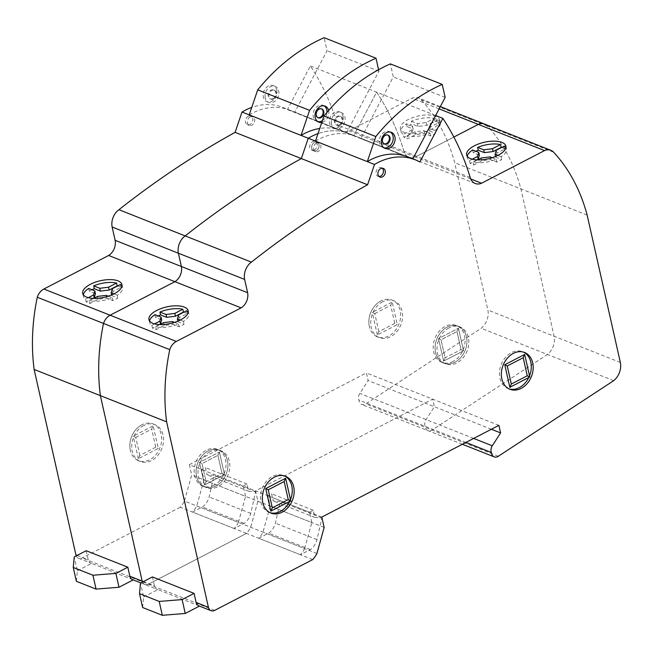 <?xml version="1.0" encoding="UTF-8"?>
<svg xmlns="http://www.w3.org/2000/svg" width="653" height="653" viewBox="0 0 653 653"><rect width="100%" height="100%" fill="white"/><g stroke="black" fill="none" stroke-linecap="round" stroke-linejoin="round"><path stroke-width="0.49" stroke-dasharray="3.27 2.45" d="M142.632 607.519L143.603 596.989L140.477 583.113M143.603 596.989L157.928 589.569L199.451 606.098M157.928 589.569A6.383 4.914 -68.4 0 1 157.104 589.349A6.383 4.914 -68.4 0 1 154.475 585.986L152.427 576.925M270.203 506.108L262.979 532.138A24.153 18.602 -68.4 0 1 258.768 538.268L268.693 533.126A14.219 10.954 111.6 0 0 275.354 523.151L280.243 501.512L273.24 500.965L271.624 493.799L267.861 495.741L270.203 506.108L311.84 522.58L309.506 512.213L267.861 495.741M309.506 512.213L313.26 510.262L314.877 517.429L321.888 517.984L316.991 539.615A14.219 10.954 -68.4 0 1 310.33 549.597L300.404 554.74A24.153 18.602 111.6 0 0 304.616 548.61L262.979 532.138M304.616 548.61L311.84 522.58M300.404 554.74L258.768 538.268M310.33 549.597L268.693 533.126M316.991 539.615L275.354 523.151M321.888 517.984L280.243 501.512M314.877 517.429L273.24 500.965M313.26 510.262L271.624 493.799M270.032 512.678A19.786 15.239 -68.4 0 1 269.069 512.344A19.786 15.239 -68.4 0 1 260.514 495.219A19.786 15.239 -68.4 0 1 272.399 476.453A19.786 15.239 -68.4 0 1 283.622 475.547A19.786 15.239 -68.4 0 1 284.553 475.955M447.076 327.186A19.786 15.239 111.6 0 0 435.184 345.959A19.786 15.239 111.6 0 0 443.738 363.084A19.786 15.239 111.6 0 0 454.961 362.178A19.786 15.239 111.6 0 0 466.854 343.405A19.786 15.239 111.6 0 0 458.292 326.28A19.786 15.239 111.6 0 0 447.076 327.186A19.786 15.239 -68.4 0 1 458.292 326.28A19.786 15.239 -68.4 0 1 466.854 343.405A19.786 15.239 -68.4 0 1 454.961 362.178A19.786 15.239 -68.4 0 1 443.738 363.084A19.786 15.239 -68.4 0 1 435.184 345.959A19.786 15.239 -68.4 0 1 447.076 327.186M448.97 327.937A19.786 15.239 111.6 0 0 437.077 346.71A19.786 15.239 111.6 0 0 445.632 363.827A19.786 15.239 111.6 0 0 456.855 362.921A19.786 15.239 111.6 0 0 468.74 344.155A19.786 15.239 111.6 0 0 460.185 327.031A19.786 15.239 111.6 0 0 448.97 327.937M509.054 388.87A19.786 15.239 -68.4 0 1 508.091 388.535A19.786 15.239 -68.4 0 1 499.537 371.41A19.786 15.239 -68.4 0 1 511.43 352.636A19.786 15.239 -68.4 0 1 522.645 351.73A19.786 15.239 -68.4 0 1 523.575 352.147M208.054 451.003A19.786 15.239 111.6 0 0 196.161 469.768A19.786 15.239 111.6 0 0 204.716 486.893A19.786 15.239 111.6 0 0 215.939 485.987A19.786 15.239 111.6 0 0 227.824 467.213A19.786 15.239 111.6 0 0 219.269 450.097A19.786 15.239 111.6 0 0 208.054 451.003A19.786 15.239 -68.4 0 1 219.269 450.097A19.786 15.239 -68.4 0 1 227.824 467.213A19.786 15.239 -68.4 0 1 215.939 485.987A19.786 15.239 -68.4 0 1 204.716 486.893A19.786 15.239 -68.4 0 1 196.161 469.768A19.786 15.239 -68.4 0 1 208.054 451.003M209.94 451.745A19.786 15.239 111.6 0 0 198.055 470.519A19.786 15.239 111.6 0 0 206.609 487.644A19.786 15.239 111.6 0 0 217.824 486.738A19.786 15.239 111.6 0 0 229.717 467.964A19.786 15.239 111.6 0 0 221.163 450.839A19.786 15.239 111.6 0 0 209.94 451.745M379.034 176.498A4.628 3.567 -68.4 0 1 378.022 176.302A4.628 3.567 -68.4 0 1 376.022 172.294A4.628 3.567 -68.4 0 1 378.797 167.903A4.628 3.567 -68.4 0 1 381.425 167.69A4.628 3.567 -68.4 0 1 382.299 168.245M314.452 142.452A4.628 3.567 111.6 0 0 311.669 146.843A4.628 3.567 111.6 0 0 313.669 150.851A4.628 3.567 111.6 0 0 316.297 150.639A4.628 3.567 111.6 0 0 319.072 146.248A4.628 3.567 111.6 0 0 317.072 142.24A4.628 3.567 111.6 0 0 314.452 142.452A4.628 3.567 -68.4 0 1 317.072 142.24A4.628 3.567 -68.4 0 1 319.072 146.248A4.628 3.567 -68.4 0 1 316.297 150.639A4.628 3.567 -68.4 0 1 313.669 150.851A4.628 3.567 -68.4 0 1 311.669 146.843A4.628 3.567 -68.4 0 1 314.452 142.452M316.346 143.203A4.628 3.567 111.6 0 0 313.562 147.594A4.628 3.567 111.6 0 0 315.562 151.602A4.628 3.567 111.6 0 0 318.182 151.39A4.628 3.567 111.6 0 0 320.966 146.998A4.628 3.567 111.6 0 0 318.966 142.991A4.628 3.567 111.6 0 0 316.346 143.203M467.246 156.296A20.104 8.497 -12.7 0 0 467.279 157.773A20.104 8.497 -12.7 0 0 469.515 160.622L470.152 163.446A20.104 8.497 -12.7 0 0 472.845 164.646A20.104 8.497 -12.7 0 0 473.939 164.94L481.955 160.793L490.721 159.707L496.811 162.115A20.104 8.497 -12.7 0 0 501.79 159.536L495.7 157.128L496.892 153.055L504.908 148.9A20.104 8.497 -12.7 0 0 502.214 147.7A20.104 8.497 -12.7 0 0 501.528 147.505M492.174 157.716L496.174 159.299A20.104 8.497 -12.7 0 1 473.303 162.124L473.939 164.94M496.174 159.299L496.811 162.115M505.871 146.109L506.508 148.933A20.104 8.497 -12.7 0 1 501.161 156.72L501.79 159.536M506.508 148.933A20.104 8.497 -12.7 0 0 505.904 147.586M504.271 146.076L504.908 148.9M149.57 320.966A20.104 8.497 -12.7 0 0 149.602 322.443A20.104 8.497 -12.7 0 0 151.831 325.3L152.467 328.116A20.104 8.497 -12.7 0 0 155.161 329.316A20.104 8.497 -12.7 0 0 156.255 329.618L164.27 325.463L173.037 324.378L179.134 326.794A20.104 8.497 -12.7 0 0 184.113 324.214L178.016 321.798L179.216 317.725L187.231 313.571A20.104 8.497 -12.7 0 0 184.538 312.371A20.104 8.497 -12.7 0 0 183.844 312.175M174.498 322.386L178.498 323.97A20.104 8.497 -12.7 0 1 155.618 326.794L156.255 329.618M178.498 323.97L179.134 326.794M188.195 310.779L188.831 313.603A20.104 8.497 -12.7 0 1 183.477 321.39L184.113 324.214M188.831 313.603A20.104 8.497 -12.7 0 0 188.227 312.256M186.595 310.746L187.231 313.571M154.581 323.872L151.831 325.3M154.949 314.656L155.585 317.48L161.683 319.888M155.618 326.794L159.895 324.582M163.634 322.639L164.27 325.463M172.4 321.562L173.037 324.378M183.477 321.39L180.179 320.084M177.869 321.145L178.016 321.798M178.579 314.901L179.216 317.725M159.348 324.557L152.467 328.116M158.255 315.962A20.104 8.497 -12.7 0 0 155.585 317.48M472.266 159.201L469.515 160.622M472.633 149.986L473.27 152.81L479.359 155.218M470.699 178.938L415.292 157.03L453.851 137.057L415.292 157.03A12.399 9.55 -68.4 0 1 408.925 157.283A12.399 9.55 -68.4 0 1 403.921 151.21A273.713 210.829 111.6 0 0 376.601 92.138L353.673 135.8A66.516 51.236 111.6 0 0 348.939 133.555A66.516 51.236 111.6 0 0 317.978 133.636A66.516 51.236 -68.4 0 1 348.939 133.555A66.516 51.236 -68.4 0 1 353.673 135.8L287.426 109.598A66.516 51.236 111.6 0 0 282.692 107.353A66.516 51.236 111.6 0 0 251.74 107.435M473.303 162.124L477.58 159.903M481.318 157.969L481.955 160.793M490.085 156.883L490.721 159.707M501.161 156.72L497.855 155.414M495.554 156.475L495.7 157.128M496.256 150.231L496.892 153.055M477.033 159.887L470.152 163.446M475.931 151.292A20.104 8.497 -12.7 0 0 473.27 152.81M321.807 517.078L255.56 490.876L432.653 399.146L434.367 406.721L426.034 419.585A6.383 4.914 111.6 0 0 425.176 426.319A6.383 4.914 111.6 0 0 427.952 430.662A6.383 4.914 111.6 0 0 432.082 430.066L547.467 354.457A15.59 12.015 111.6 0 0 554.103 336.238L520.898 188.888A187.697 144.574 111.6 0 0 487.399 126.021A12.252 9.436 111.6 0 0 484.648 124.119M498.9 425.348L366.415 372.945L368.121 380.519L359.795 393.392A6.383 4.914 111.6 0 0 358.93 400.118A6.383 4.914 111.6 0 0 361.705 404.46A6.383 4.914 111.6 0 0 365.843 403.864L481.22 328.263A15.59 12.015 111.6 0 0 487.864 310.036L454.659 162.687A187.697 144.574 111.6 0 0 421.161 99.819A12.252 9.436 111.6 0 0 418.402 97.926A12.252 9.436 111.6 0 0 412.059 98.195L349.053 130.829A12.399 9.55 -68.4 0 1 342.686 131.082A12.399 9.55 -68.4 0 1 337.674 125.009A273.713 210.829 111.6 0 0 310.355 65.945L287.426 109.598M491.35 429.258L368.121 380.519M465.916 442.432L358.93 400.118M613.706 380.658L481.22 328.263M620.35 362.439L487.864 310.036M587.145 215.09L454.659 162.687M470.168 177.404L403.921 151.21A12.399 9.55 111.6 0 0 408.925 157.283A12.399 9.55 111.6 0 0 415.292 157.03L349.053 130.829M435.649 115.499L310.355 65.945M419.92 161.993L353.673 135.8L376.601 92.138A273.713 210.829 -68.4 0 1 403.921 151.21L337.674 125.009M312.705 559.605L246.459 533.403L148.419 584.19A6.383 4.914 -68.4 0 1 144.803 584.484A6.383 4.914 -68.4 0 1 142.476 582.084A6.383 4.914 111.6 0 0 144.803 584.484A6.383 4.914 111.6 0 0 148.419 584.19L246.459 533.403A24.153 18.602 111.6 0 0 250.679 527.273L257.894 501.243L255.56 490.876L189.321 464.675L366.415 372.945M316.925 553.475L184.432 501.08L191.656 475.041L189.321 464.675M324.141 527.444L191.656 475.041M339.699 125.229A4.791 3.689 -68.4 0 1 337.217 125.335A4.791 3.689 -68.4 0 1 335.169 121.05A4.791 3.689 -68.4 0 1 338.262 116.536A4.791 3.689 -68.4 0 1 340.744 116.43A4.791 3.689 -68.4 0 1 342.768 119.213A4.791 3.689 -68.4 0 1 339.699 125.229M338.94 124.927A4.791 3.689 -68.4 0 1 336.458 125.033A4.791 3.689 -68.4 0 1 334.409 120.748A4.791 3.689 -68.4 0 1 337.503 116.234A4.791 3.689 -68.4 0 1 339.984 116.128A4.791 3.689 -68.4 0 1 342.041 120.421A4.791 3.689 -68.4 0 1 338.94 124.927M331.406 123.58A8.62 6.636 -68.4 0 1 336.932 112.765A8.62 6.636 -68.4 0 1 341.388 112.569A8.62 6.636 -68.4 0 1 345.037 117.581A8.62 6.636 -68.4 0 1 342.376 126.29A8.62 6.636 -68.4 0 1 335.054 128.592A8.62 6.636 -68.4 0 1 331.406 123.58M343.143 116.838A8.62 6.636 111.6 0 0 339.503 111.818A8.62 6.636 111.6 0 0 335.038 112.014A8.62 6.636 111.6 0 0 329.512 122.829A8.62 6.636 111.6 0 0 333.161 127.849A8.62 6.636 111.6 0 0 340.482 125.547A8.62 6.636 111.6 0 0 343.143 116.838M387.67 135.024A4.791 3.689 111.6 0 0 387.302 134.844A4.791 3.689 111.6 0 0 383.033 136.355A4.791 3.689 111.6 0 0 382.609 142.901A4.791 3.689 111.6 0 0 383.776 143.75A4.791 3.689 111.6 0 0 384.168 143.872M390.372 132.053A8.62 6.636 111.6 0 0 389.466 131.579A8.62 6.636 111.6 0 0 381.785 134.306A8.62 6.636 111.6 0 0 381.026 146.084A8.62 6.636 111.6 0 0 383.131 147.611A8.62 6.636 111.6 0 0 384.111 147.888M412.884 158.842L360.864 138.64L393.302 76.883L390.38 63.896M445.166 97.387L393.302 76.883M412.72 159.152A66.516 51.236 111.6 0 0 407.986 156.908L282.692 107.353M315.448 141.089A66.516 51.236 -68.4 0 1 356.13 136.395A66.516 51.236 -68.4 0 1 360.864 138.64M76.385 581.317L77.364 570.787L74.238 556.919M77.364 570.787L91.681 563.368L133.212 579.897M91.681 563.368A6.383 4.914 -68.4 0 1 90.865 563.147A6.383 4.914 -68.4 0 1 88.228 559.792L86.188 550.724M203.956 479.906L196.741 505.944A24.153 18.602 -68.4 0 1 192.521 512.074L202.446 506.932A14.219 10.954 111.6 0 0 209.115 496.949L214.004 475.311L206.993 474.764L205.377 467.597L201.622 469.548L203.956 479.906L245.593 496.378L243.259 486.012L201.622 469.548M243.259 486.012L247.022 484.069L248.63 491.227L255.641 491.782L250.752 513.413A14.219 10.954 -68.4 0 1 244.083 523.396L234.158 528.538A24.153 18.602 111.6 0 0 238.378 522.408L196.741 505.944M238.378 522.408L245.593 496.378M234.158 528.538L192.521 512.074M244.083 523.396L202.446 506.932M250.752 513.413L209.115 496.949M255.641 491.782L214.004 475.311M248.63 491.227L206.993 474.764M247.022 484.069L205.377 467.597M214.045 485.236A19.786 15.239 -68.4 0 1 202.822 486.142A19.786 15.239 -68.4 0 1 194.268 469.025A19.786 15.239 -68.4 0 1 206.16 450.252A19.786 15.239 -68.4 0 1 217.376 449.346A19.786 15.239 -68.4 0 1 225.93 466.462A19.786 15.239 -68.4 0 1 214.045 485.236M380.83 300.992A19.786 15.239 111.6 0 0 368.945 319.758A19.786 15.239 111.6 0 0 377.499 336.883A19.786 15.239 111.6 0 0 388.715 335.977A19.786 15.239 111.6 0 0 400.607 317.203A19.786 15.239 111.6 0 0 392.053 300.086A19.786 15.239 111.6 0 0 380.83 300.992M382.723 301.735A19.786 15.239 111.6 0 0 370.839 320.509A19.786 15.239 111.6 0 0 379.393 337.634A19.786 15.239 111.6 0 0 390.608 336.728A19.786 15.239 111.6 0 0 402.501 317.954A19.786 15.239 111.6 0 0 393.947 300.829A19.786 15.239 111.6 0 0 382.723 301.735M453.068 361.427A19.786 15.239 -68.4 0 1 441.844 362.333A19.786 15.239 -68.4 0 1 433.29 345.208A19.786 15.239 -68.4 0 1 445.183 326.443A19.786 15.239 -68.4 0 1 456.406 325.537A19.786 15.239 -68.4 0 1 464.96 342.654A19.786 15.239 -68.4 0 1 453.068 361.427M141.807 424.801A19.786 15.239 111.6 0 0 129.914 443.575A19.786 15.239 111.6 0 0 138.469 460.692A19.786 15.239 111.6 0 0 149.692 459.785A19.786 15.239 111.6 0 0 161.585 441.012A19.786 15.239 111.6 0 0 153.031 423.895A19.786 15.239 111.6 0 0 141.807 424.801M143.701 425.544A19.786 15.239 111.6 0 0 131.808 444.318A19.786 15.239 111.6 0 0 140.362 461.442A19.786 15.239 111.6 0 0 151.586 460.536A19.786 15.239 111.6 0 0 163.47 441.763A19.786 15.239 111.6 0 0 154.916 424.646A19.786 15.239 111.6 0 0 143.701 425.544M314.403 149.888A4.628 3.567 -68.4 0 1 311.775 150.1A4.628 3.567 -68.4 0 1 309.775 146.092A4.628 3.567 -68.4 0 1 312.558 141.709A4.628 3.567 -68.4 0 1 315.179 141.497A4.628 3.567 -68.4 0 1 317.178 145.497A4.628 3.567 -68.4 0 1 314.403 149.888M248.205 116.258A4.628 3.567 111.6 0 0 245.422 120.642A4.628 3.567 111.6 0 0 247.43 124.65A4.628 3.567 111.6 0 0 250.05 124.437A4.628 3.567 111.6 0 0 252.833 120.046A4.628 3.567 111.6 0 0 250.834 116.046A4.628 3.567 111.6 0 0 248.205 116.258M250.099 117.001A4.628 3.567 111.6 0 0 247.316 121.393A4.628 3.567 111.6 0 0 249.315 125.4A4.628 3.567 111.6 0 0 251.944 125.188A4.628 3.567 111.6 0 0 254.727 120.797A4.628 3.567 111.6 0 0 252.719 116.789A4.628 3.567 111.6 0 0 250.099 117.001M406.599 138.444A20.104 8.497 -12.7 0 0 407.692 138.746L415.708 134.591L424.474 133.506L430.572 135.922A20.104 8.497 -12.7 0 0 435.551 133.343L429.454 130.927L430.654 126.853L438.669 122.699A20.104 8.497 -12.7 0 0 435.975 121.499A20.104 8.497 -12.7 0 0 434.882 121.205L426.866 125.352L418.1 126.437L412.002 124.029A20.104 8.497 -12.7 0 0 407.023 126.609L413.12 129.016L411.929 133.098L403.905 137.244A20.104 8.497 -12.7 0 0 406.599 138.444M407.056 135.922L415.071 131.767L423.838 130.69L429.935 133.098A20.104 8.497 -12.7 0 1 407.056 135.922L407.692 138.746M429.935 133.098L430.572 135.922M439.632 119.907A20.104 8.497 167.3 0 1 427.911 130.829A20.104 8.497 167.3 0 1 405.325 132.804A20.104 8.497 167.3 0 1 400.403 128.747A20.104 8.497 167.3 0 1 411.406 118.111A20.104 8.497 167.3 0 1 433.608 115.557A20.104 8.497 167.3 0 1 434.702 115.859A20.104 8.497 167.3 0 1 439.632 119.907L440.269 122.731A20.104 8.497 -12.7 0 1 434.914 130.518L435.551 133.343M440.269 122.731A20.104 8.497 -12.7 0 0 438.032 119.874L438.669 122.699M83.323 294.772A20.104 8.497 -12.7 0 0 83.355 296.242A20.104 8.497 -12.7 0 0 85.592 299.098L86.229 301.923A20.104 8.497 -12.7 0 0 88.922 303.123A20.104 8.497 -12.7 0 0 90.016 303.416L98.032 299.262L106.798 298.184L112.887 300.592A20.104 8.497 -12.7 0 0 117.867 298.013L111.777 295.605L112.969 291.524L120.985 287.369A20.104 8.497 -12.7 0 0 118.291 286.169A20.104 8.497 -12.7 0 0 117.605 285.973M108.251 296.184L112.251 297.768A20.104 8.497 -12.7 0 1 89.379 300.592L90.016 303.416M112.251 297.768L112.887 300.592M121.948 284.577L122.584 287.402A20.104 8.497 -12.7 0 1 117.23 295.189L117.867 298.013M122.584 287.402A20.104 8.497 -12.7 0 0 121.98 286.055M120.348 284.553L120.985 287.369M88.343 297.67L85.592 299.098M88.71 288.455L89.347 291.279L95.436 293.687M89.379 300.592L93.657 298.38M97.395 296.438L98.032 299.262M106.161 295.36L106.798 298.184M117.23 295.189L113.932 293.883M111.63 294.944L111.777 295.605M112.332 288.699L112.969 291.524M93.101 298.356L86.229 301.923M92.008 289.761A20.104 8.497 -12.7 0 0 89.347 291.279M411.366 121.205L417.463 123.613L426.229 122.535L434.245 118.381A20.104 8.497 -12.7 0 0 411.366 121.205L412.002 124.029M417.463 123.613L418.1 126.437M426.229 122.535L426.866 125.352M400.403 128.747L401.04 131.571A20.104 8.497 -12.7 0 1 406.386 123.784L412.484 126.192L411.292 130.274L403.268 134.428L403.905 137.244M401.04 131.571A20.104 8.497 -12.7 0 0 403.268 134.428M412.484 126.192L413.12 129.016M406.386 123.784L407.023 126.609M439.118 108.896L412.059 98.195M415.071 131.767L415.708 134.591M423.838 130.69L424.474 133.506M434.914 130.518L428.817 128.11L430.017 124.029L438.032 119.874M428.817 128.11L429.454 130.927M430.017 124.029L430.654 126.853M434.245 118.381L434.882 121.205M411.292 130.274L411.929 133.098M553.646 152.222L487.399 126.021A187.697 144.574 -68.4 0 1 520.898 188.888L554.103 336.238A15.59 12.015 -68.4 0 1 547.467 354.457L432.082 430.066A6.383 4.914 -68.4 0 1 427.952 430.662A6.383 4.914 -68.4 0 1 425.176 426.319A6.383 4.914 -68.4 0 1 426.034 419.585L434.367 406.721L432.653 399.146L255.56 490.876L257.894 501.243L250.679 527.273A24.153 18.602 -68.4 0 1 246.459 533.403L180.22 507.21A24.153 18.602 111.6 0 0 184.432 501.08M76.23 555.883A6.383 4.914 111.6 0 0 78.556 558.282A6.383 4.914 111.6 0 0 82.18 557.989L180.22 507.21M273.452 99.027A4.791 3.689 -68.4 0 1 270.979 99.134A4.791 3.689 -68.4 0 1 268.922 94.848A4.791 3.689 -68.4 0 1 272.015 90.334A4.791 3.689 -68.4 0 1 274.497 90.228A4.791 3.689 -68.4 0 1 276.521 93.02A4.791 3.689 -68.4 0 1 273.452 99.027M272.701 98.725A4.791 3.689 -68.4 0 1 270.22 98.832A4.791 3.689 -68.4 0 1 268.163 94.546A4.791 3.689 -68.4 0 1 271.264 90.041A4.791 3.689 -68.4 0 1 273.738 89.934A4.791 3.689 -68.4 0 1 275.795 94.22A4.791 3.689 -68.4 0 1 272.701 98.725M265.159 97.379A8.62 6.636 -68.4 0 1 270.685 86.563A8.62 6.636 -68.4 0 1 275.15 86.367A8.62 6.636 -68.4 0 1 278.798 91.387A8.62 6.636 -68.4 0 1 276.137 100.097A8.62 6.636 -68.4 0 1 268.807 102.399A8.62 6.636 -68.4 0 1 265.159 97.379M276.905 90.636A8.62 6.636 111.6 0 0 273.256 85.625A8.62 6.636 111.6 0 0 268.791 85.812A8.62 6.636 111.6 0 0 263.273 96.636A8.62 6.636 111.6 0 0 266.914 101.648A8.62 6.636 111.6 0 0 274.244 99.346A8.62 6.636 111.6 0 0 276.905 90.636M321.423 108.822A4.791 3.689 111.6 0 0 321.056 108.643A4.791 3.689 111.6 0 0 316.787 110.153A4.791 3.689 111.6 0 0 316.37 116.707A4.791 3.689 111.6 0 0 317.538 117.548A4.791 3.689 111.6 0 0 317.921 117.671M324.133 105.851A8.62 6.636 111.6 0 0 323.219 105.386A8.62 6.636 111.6 0 0 315.538 108.104A8.62 6.636 111.6 0 0 314.779 119.891A8.62 6.636 111.6 0 0 316.885 121.409A8.62 6.636 111.6 0 0 317.864 121.687M328.63 110.496A8.62 6.636 -68.4 0 1 321.798 122.421M322.394 120.65A8.62 6.636 111.6 0 0 326.982 112.414M378.585 69.7L378.92 71.193L346.482 132.951L294.625 112.447L327.063 50.681L324.133 37.694M378.92 71.193L327.063 50.681M346.482 132.951A66.516 51.236 111.6 0 0 341.748 130.706A66.516 51.236 111.6 0 0 319.741 128.47M249.201 114.887A66.516 51.236 -68.4 0 1 289.883 110.194A66.516 51.236 -68.4 0 1 294.625 112.447M435.584 352.677A19.786 15.239 -68.4 0 1 455.321 325.537A19.786 15.239 -68.4 0 1 462.153 355.836A19.786 15.239 -68.4 0 1 435.584 352.677A19.786 15.239 -68.4 0 1 455.321 325.537A19.786 15.239 -68.4 0 1 462.153 355.836A19.786 15.239 -68.4 0 1 435.584 352.677M196.553 476.486A19.786 15.239 -68.4 0 1 216.298 449.346A19.786 15.239 -68.4 0 1 223.122 479.645A19.786 15.239 -68.4 0 1 196.553 476.486A19.786 15.239 -68.4 0 1 216.298 449.346A19.786 15.239 -68.4 0 1 223.122 479.645A19.786 15.239 -68.4 0 1 196.553 476.486M445.085 357.836L443.607 361.125L463.524 350.808L458.439 328.239L456.953 331.528L461.026 349.584L463.524 350.808L458.439 328.239L456.953 331.528L441.02 339.78L438.522 338.556L458.439 328.239L438.522 338.556L443.607 361.125L463.524 350.808L461.026 349.584L456.953 331.528L441.02 339.78L438.522 338.556L443.607 361.125L445.085 357.836L461.026 349.584L445.085 357.836L441.02 339.78L445.085 357.836M206.062 481.653L204.577 484.942L224.493 474.625L219.408 452.047L217.922 455.337L221.996 473.392L224.493 474.625L219.408 452.047L217.922 455.337L201.989 463.589L199.492 462.365L219.408 452.047L199.492 462.365L204.577 484.942L224.493 474.625L221.996 473.392L217.922 455.337L201.989 463.589L199.492 462.365L204.577 484.942L206.062 481.653L221.996 473.392L206.062 481.653L201.989 463.589L206.062 481.653M369.337 326.476A19.786 15.239 -68.4 0 1 389.082 299.335A19.786 15.239 -68.4 0 1 395.906 329.634A19.786 15.239 -68.4 0 1 369.337 326.476M130.314 450.292A19.786 15.239 -68.4 0 1 150.051 423.144A19.786 15.239 -68.4 0 1 156.883 453.443A19.786 15.239 -68.4 0 1 130.314 450.292M394.779 323.382L378.846 331.642L377.361 334.932L397.277 324.614L392.192 302.037L390.714 305.326L394.779 323.382L397.277 324.614M378.846 331.642L374.773 313.579L372.275 312.354L392.192 302.037M374.773 313.579L390.714 305.326M377.361 334.932L372.275 312.354M155.749 447.199L139.815 455.451L138.33 458.741L158.246 448.423L153.161 425.854L151.684 429.135L155.749 447.199L158.246 448.423M139.815 455.451L135.751 437.388L133.245 436.171L153.161 425.854M135.751 437.388L151.684 429.135M138.33 458.741L133.245 436.171M143.391 581.603L154.475 585.986M473.654 438.424L359.795 393.392M498.329 456.267L365.843 403.864M214.666 610.384L82.18 557.989M77.152 555.409L88.228 559.792M487.399 126.021L421.161 99.819M140.86 582.917L157.104 589.349M270.962 513.095L269.069 512.344M445.632 363.827L441.844 362.333M509.985 389.278L508.091 388.535M206.609 487.644L202.822 486.142M379.915 177.053L378.022 176.302M315.562 151.602L311.775 150.1M148.966 319.619L149.602 322.443M466.642 154.949L467.279 157.773M318.966 142.991L315.179 141.497M383.319 168.441L381.425 167.69M221.163 450.839L217.376 449.346M524.539 352.481L522.645 351.73M460.185 327.031L456.406 325.537M285.516 476.29L283.622 475.547M462.365 444.269L361.705 404.46M475.172 183.485L342.686 131.082M336.458 125.033L337.217 125.335M339.503 111.818L341.388 112.569M388.053 135.147L387.302 134.844M391.359 132.33L389.466 131.579M385.017 148.362L383.131 147.611M384.535 144.052L383.776 143.75M333.161 127.849L335.054 128.592M339.984 116.128L340.744 116.43M407.986 156.908L356.13 136.395M78.556 558.282L90.865 563.147M379.393 337.634L377.499 336.883M140.362 461.442L138.469 460.692M249.315 125.4L247.43 124.65M82.719 293.426L83.355 296.242M252.719 116.789L250.834 116.046M154.916 424.646L153.031 423.895M393.947 300.829L392.053 300.086M440.326 106.594L418.402 97.926M270.22 98.832L270.979 99.134M273.256 85.625L275.15 86.367M321.815 108.945L321.056 108.643M325.112 106.129L323.219 105.386M318.778 122.16L316.885 121.409M318.289 117.85L317.538 117.548M266.914 101.648L268.807 102.399M273.738 89.934L274.497 90.228M341.748 130.706L289.883 110.194"/><path stroke-width="0.98" d="M159.193 601.429L182.122 599.585L185.248 613.453L162.319 615.306L159.193 601.429L139.505 593.65L142.632 607.519L162.319 615.306M182.122 599.585L194.072 593.389L152.427 576.925L140.477 583.113L139.505 593.65M199.451 606.098L185.248 613.453M194.072 593.389L196.112 602.458A6.383 4.914 111.6 0 0 198.741 605.813A6.383 4.914 111.6 0 0 199.565 606.033M284.553 475.955A19.786 15.239 -68.4 0 1 292.111 493.309A19.786 15.239 -68.4 0 1 280.284 511.438A19.786 15.239 -68.4 0 1 270.032 512.678M282.178 512.189A19.786 15.239 -68.4 0 1 270.962 513.095A19.786 15.239 -68.4 0 1 262.408 495.97A19.786 15.239 -68.4 0 1 274.293 477.196A19.786 15.239 -68.4 0 1 285.516 476.29A19.786 15.239 -68.4 0 1 294.07 493.415A19.786 15.239 -68.4 0 1 282.178 512.189M523.575 352.147A19.786 15.239 -68.4 0 1 531.134 369.5A19.786 15.239 -68.4 0 1 519.315 387.629A19.786 15.239 -68.4 0 1 509.054 388.87M521.208 388.372A19.786 15.239 -68.4 0 1 509.985 389.278A19.786 15.239 -68.4 0 1 501.431 372.161A19.786 15.239 -68.4 0 1 513.323 353.387A19.786 15.239 -68.4 0 1 524.539 352.481A19.786 15.239 -68.4 0 1 533.093 369.606A19.786 15.239 -68.4 0 1 521.208 388.372M382.299 168.245A4.628 3.567 -68.4 0 1 383.327 172.351A4.628 3.567 -68.4 0 1 380.642 176.09A4.628 3.567 -68.4 0 1 379.034 176.498M382.536 176.841A4.628 3.567 -68.4 0 1 379.915 177.053A4.628 3.567 -68.4 0 1 377.916 173.045A4.628 3.567 -68.4 0 1 380.691 168.654A4.628 3.567 -68.4 0 1 383.319 168.441A4.628 3.567 -68.4 0 1 385.319 172.449A4.628 3.567 -68.4 0 1 382.536 176.841M505.904 147.586A20.104 8.497 -12.7 0 0 504.271 146.076L496.256 150.231L495.064 154.304L495.554 156.475M500.949 142.052A20.104 8.497 167.3 0 1 505.871 146.109A20.104 8.497 167.3 0 1 494.158 157.022A20.104 8.497 167.3 0 1 471.572 159.006A20.104 8.497 167.3 0 1 466.642 154.949A20.104 8.497 167.3 0 1 477.653 144.305A20.104 8.497 167.3 0 1 499.855 141.758A20.104 8.497 167.3 0 1 500.949 142.052M188.227 312.256A20.104 8.497 -12.7 0 0 186.595 310.746L178.579 314.901L177.379 318.982L177.869 321.145M183.264 306.722A20.104 8.497 167.3 0 1 188.195 310.779A20.104 8.497 167.3 0 1 176.473 321.7A20.104 8.497 167.3 0 1 153.888 323.676A20.104 8.497 167.3 0 1 148.966 319.619A20.104 8.497 167.3 0 1 159.969 308.983A20.104 8.497 167.3 0 1 182.171 306.428A20.104 8.497 167.3 0 1 183.264 306.722M159.928 312.077L166.025 314.485L174.792 313.407L182.807 309.253A20.104 8.497 -12.7 0 0 159.928 312.077L160.565 314.901A20.104 8.497 -12.7 0 0 158.255 315.962M166.025 314.485L166.662 317.309L160.565 314.901M174.792 313.407L175.428 316.223L166.662 317.309M149.57 320.966A20.104 8.497 -12.7 0 1 154.949 314.656L161.046 317.064L159.854 321.145L154.581 323.872M161.046 317.064L161.683 319.888L160.491 323.961L159.348 324.557M241.137 307.873A12.325 9.493 111.6 0 0 247.618 292.707L244.622 279.411A14.497 11.166 -68.4 0 1 251.413 262.114A887.394 683.528 -68.4 0 1 367.582 184.766L374.496 164.442A66.516 51.236 -68.4 0 1 415.177 159.748A66.516 51.236 -68.4 0 1 419.92 161.993L442.848 118.34A273.713 210.829 -68.4 0 1 470.168 177.404A12.399 9.55 111.6 0 0 475.172 183.485A12.399 9.55 111.6 0 0 481.539 183.232L544.545 150.59A12.252 9.436 -68.4 0 1 550.887 150.321A12.252 9.436 -68.4 0 1 553.646 152.222A187.697 144.574 -68.4 0 1 587.145 215.09L620.35 362.439A15.59 12.015 -68.4 0 1 613.706 380.658L498.329 456.267A6.383 4.914 -68.4 0 1 494.19 456.855A6.383 4.914 -68.4 0 1 491.415 452.521A6.383 4.914 -68.4 0 1 492.28 445.787L500.606 432.915L498.9 425.348L321.807 517.078L324.141 527.444L316.925 553.475A24.153 18.602 -68.4 0 1 312.705 559.605L214.666 610.384A6.383 4.914 -68.4 0 1 211.05 610.677A6.383 4.914 -68.4 0 1 208.413 607.323L166.613 421.846A186.489 143.652 -68.4 0 1 169.764 349.641A12.015 9.256 -68.4 0 1 176.359 341.429L241.137 307.873L174.898 281.672L110.12 315.228A12.015 9.256 111.6 0 0 103.517 323.447A186.489 143.652 111.6 0 0 100.374 395.645L142.174 581.121A6.383 4.914 111.6 0 0 142.476 582.084A6.383 4.914 -68.4 0 1 142.174 581.121L100.374 395.645L34.127 369.443L75.928 554.928A6.383 4.914 111.6 0 0 76.23 555.883M159.895 324.582L163.634 322.639L172.4 321.562L174.498 322.386M180.179 320.084L177.379 318.982M182.807 309.253L183.444 312.077L175.428 316.223M159.854 321.145L160.491 323.961M477.612 147.407L483.71 149.815L492.468 148.737L500.492 144.582A20.104 8.497 -12.7 0 0 477.612 147.407L478.249 150.231A20.104 8.497 -12.7 0 0 475.931 151.292M483.71 149.815L484.346 152.639L478.249 150.231M492.468 148.737L493.105 151.553L484.346 152.639M467.246 156.296A20.104 8.497 -12.7 0 1 472.633 149.986L478.731 152.394L477.531 156.475L472.266 159.201M478.731 152.394L479.359 155.218L478.167 159.291L477.033 159.887M544.545 150.59L478.298 124.397L453.851 137.057L478.298 124.397L439.118 108.896M481.539 183.232L470.699 178.938M477.58 159.903L481.318 157.969L490.085 156.883L492.174 157.716M497.855 155.414L495.064 154.304M500.492 144.582L501.129 147.398L493.105 151.553M477.531 156.475L478.167 159.291M500.606 432.915L491.35 429.258M491.415 452.521L465.916 442.432M550.887 150.321L484.648 124.119A12.252 9.436 111.6 0 0 478.298 124.397A12.252 9.436 -68.4 0 1 484.648 124.119A12.252 9.436 -68.4 0 1 487.399 126.021M442.848 118.34L435.649 115.499M374.496 164.442L308.257 138.24A66.516 51.236 -68.4 0 1 317.978 133.636A66.516 51.236 111.6 0 0 308.257 138.24L301.335 158.573A887.394 683.528 111.6 0 0 185.166 235.913A14.497 11.166 111.6 0 0 178.383 253.209L181.379 266.506A12.325 9.493 -68.4 0 1 174.898 281.672L108.651 255.47L43.873 289.026A12.015 9.256 111.6 0 0 37.278 297.246A186.489 143.652 111.6 0 0 34.127 369.443M367.582 184.766L235.096 132.371A887.394 683.528 111.6 0 0 118.928 209.711A14.497 11.166 111.6 0 0 112.136 227.007L115.132 240.312A12.325 9.493 -68.4 0 1 108.651 255.47M251.413 262.114L118.928 209.711M244.622 279.411L112.136 227.007M247.618 292.707L115.132 240.312M169.764 349.641L37.278 297.246M166.613 421.846L100.374 395.645A186.489 143.652 -68.4 0 1 103.517 323.447A12.015 9.256 -68.4 0 1 110.12 315.228L174.898 281.672A12.325 9.493 111.6 0 0 181.379 266.506L178.383 253.209A14.497 11.166 -68.4 0 1 185.166 235.913A887.394 683.528 -68.4 0 1 301.335 158.573L308.257 138.24L242.01 112.038L235.096 132.371M384.168 143.872A4.791 3.689 111.6 0 0 388.045 142.24A4.791 3.689 111.6 0 0 387.67 135.024M388.804 142.534A4.791 3.689 111.6 0 0 388.053 135.147A4.791 3.689 111.6 0 0 383.793 136.657A4.791 3.689 111.6 0 0 384.535 144.052A4.791 3.689 111.6 0 0 388.804 142.534M384.111 147.888A8.62 6.636 111.6 0 0 392.053 142.958A8.62 6.636 111.6 0 0 391.571 133.106A8.62 6.636 111.6 0 0 390.372 132.053M382.919 146.835A8.62 6.636 -68.4 0 1 383.678 135.049A8.62 6.636 -68.4 0 1 391.359 132.33A8.62 6.636 -68.4 0 1 393.457 133.857A8.62 6.636 -68.4 0 1 393.637 144.289A8.62 6.636 -68.4 0 1 385.017 148.362A8.62 6.636 -68.4 0 1 382.919 146.835M415.177 159.748L407.986 156.908A66.516 51.236 111.6 0 0 367.304 161.593L375.826 136.55A177.763 136.926 -68.4 0 1 442.236 84.408L445.166 97.387L412.884 158.842M442.236 84.408L390.38 63.896A177.763 136.926 111.6 0 0 323.97 116.038L315.448 141.089L367.304 161.593M375.826 136.55L323.97 116.038M92.946 575.236L115.875 573.383L119.001 587.259L96.073 589.104L92.946 575.236L73.258 567.449L76.385 581.317L96.073 589.104M115.875 573.383L127.825 567.196L86.188 550.724L74.238 556.919L73.258 567.449M133.212 579.897L119.001 587.259M127.825 567.196L129.865 576.256A6.383 4.914 111.6 0 0 132.502 579.611A6.383 4.914 111.6 0 0 133.326 579.84M121.98 286.055A20.104 8.497 -12.7 0 0 120.348 284.553L112.332 288.699L111.141 292.781L111.63 294.944M117.026 280.529A20.104 8.497 167.3 0 1 121.948 284.577A20.104 8.497 167.3 0 1 110.235 295.499A20.104 8.497 167.3 0 1 87.649 297.474A20.104 8.497 167.3 0 1 82.719 293.426A20.104 8.497 167.3 0 1 93.73 282.782A20.104 8.497 167.3 0 1 115.932 280.235A20.104 8.497 167.3 0 1 117.026 280.529M93.689 285.875L99.787 288.291L108.545 287.206L116.569 283.051A20.104 8.497 -12.7 0 0 93.689 285.875L94.326 288.699A20.104 8.497 -12.7 0 0 92.008 289.761M99.787 288.291L100.415 291.107L94.326 288.699M108.545 287.206L109.182 290.03L100.415 291.107M83.323 294.772A20.104 8.497 -12.7 0 1 88.71 288.455L94.799 290.871L93.608 294.944L88.343 297.67M94.799 290.871L95.436 293.687L94.244 297.768L93.101 298.356M93.657 298.38L97.395 296.438L106.161 295.36L108.251 296.184M113.932 293.883L111.141 292.781M116.569 283.051L117.197 285.875L109.182 290.03M93.608 294.944L94.244 297.768M117.605 285.973A20.104 8.497 -12.7 0 0 117.197 285.875M251.74 107.435A66.516 51.236 111.6 0 0 242.01 112.038M317.921 117.671A4.791 3.689 111.6 0 0 321.807 116.038A4.791 3.689 111.6 0 0 321.423 108.822M322.558 116.34A4.791 3.689 111.6 0 0 321.815 108.945A4.791 3.689 111.6 0 0 317.546 110.455A4.791 3.689 111.6 0 0 318.289 117.85A4.791 3.689 111.6 0 0 322.558 116.34M326.982 112.414A8.62 6.636 111.6 0 0 325.325 106.904A8.62 6.636 111.6 0 0 324.133 105.851M321.798 122.421A8.62 6.636 -68.4 0 1 318.778 122.16A8.62 6.636 -68.4 0 1 316.672 120.634A8.62 6.636 -68.4 0 1 317.431 108.855A8.62 6.636 -68.4 0 1 325.112 106.129A8.62 6.636 -68.4 0 1 327.218 107.655A8.62 6.636 -68.4 0 1 328.63 110.496M317.864 121.687A8.62 6.636 111.6 0 0 322.394 120.65M309.587 110.349A177.763 136.926 -68.4 0 1 375.997 58.207L324.133 37.694A177.763 136.926 111.6 0 0 257.723 89.836L249.201 114.887L301.057 135.4L309.587 110.349L257.723 89.836M375.997 58.207L378.585 69.7M319.741 128.47A66.516 51.236 111.6 0 0 301.057 135.4M501.822 378.879A19.786 15.239 -68.4 0 1 521.567 351.73A19.786 15.239 -68.4 0 1 528.391 382.038A19.786 15.239 -68.4 0 1 501.822 378.879M262.8 502.688A19.786 15.239 -68.4 0 1 282.537 475.547A19.786 15.239 -68.4 0 1 289.369 505.846A19.786 15.239 -68.4 0 1 262.8 502.688M527.265 375.785L511.332 384.037L509.846 387.327L529.763 377.01L524.677 354.44L523.2 357.722L527.265 375.785L529.763 377.01M511.332 384.037L507.259 365.982L504.761 364.758L524.677 354.44M507.259 365.982L523.2 357.722M509.846 387.327L504.761 364.758M288.234 499.594L272.301 507.846L270.824 511.144L290.74 500.827L285.647 478.249L284.169 481.539L288.234 499.594L290.74 500.827M272.301 507.846L268.236 489.791L265.73 488.566L285.647 478.249M268.236 489.791L284.169 481.539M270.824 511.144L265.73 488.566M176.359 341.429L43.873 289.026M492.28 445.787L473.654 438.424M208.413 607.323L196.112 602.458M143.391 581.603L129.865 576.256M77.152 555.409L75.928 554.928M494.19 456.855L462.365 444.269M211.05 610.677L198.741 605.813M484.648 124.119L440.326 106.594M140.86 582.917L132.502 579.611"/></g></svg>
